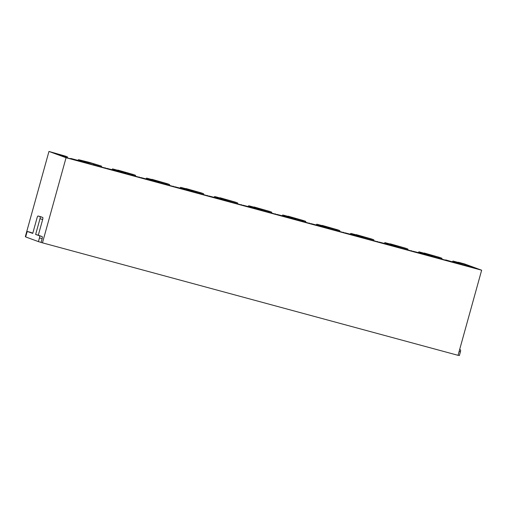 <?xml version="1.0" encoding="UTF-8"?>
<svg xmlns="http://www.w3.org/2000/svg" width="507" height="507" viewBox="0 0 507 507"><rect width="100%" height="100%" fill="white"/><g stroke="black" fill="none" stroke-linecap="round" stroke-linejoin="round"><path stroke-width="0.76" d="M459.646 349.538L460.432 349.83A1.92 0.513 105.1 0 1 460.4 351.858L459.374 355.553L458.075 355.204M42.461 242.834L458.043 355.325L481.65 270.206L66.062 157.715L42.461 242.834L38.431 241.611L39.457 237.91L42.138 238.639A1.92 0.513 -74.9 0 0 42.17 236.611L38.31 235.197L42.677 219.468A1.92 0.513 -74.9 0 0 42.702 217.44L40.775 216.736A1.92 0.513 -74.9 0 0 40.763 216.73A1.92 0.513 -74.9 0 0 40.756 216.73L38.088 216.007A1.92 0.513 105.1 0 1 38.095 216.014L40.775 216.736M42.702 217.44L38.095 216.014A1.92 0.513 105.1 0 0 37.1 217.687L32.74 233.41L27.676 231.56A1.92 0.513 105.1 0 0 27.67 231.553A1.92 0.513 105.1 0 0 26.681 233.233L25.661 236.934L38.431 241.611M25.724 236.699L25.35 236.566L48.957 151.447L65.321 156.105L67.368 156.853L67.634 157.95M77.856 160.351L78.522 159.68L89.207 162.341L101.413 166.068L101.685 167.183M111.901 169.566L112.567 168.894L117.833 170.32M117.89 170.105L133.404 174.535L135.458 175.283L135.724 176.398M145.94 178.781L146.605 178.109L151.878 179.535M151.935 179.32L167.449 183.749L169.496 184.497L169.769 185.613M179.985 188.002L180.65 187.324L185.923 188.75M185.98 188.534L201.494 192.964L203.541 193.712L203.814 194.827M214.03 197.217L214.695 196.539L219.962 197.964M220.025 197.749L235.54 202.179L237.587 202.933L237.859 204.042M248.075 206.431L248.741 205.753L254.007 207.179M254.07 206.964L269.585 211.394L271.632 212.148L271.904 213.257M282.12 215.646L282.786 214.968L288.052 216.394M288.109 216.178L303.623 220.608L305.677 221.363L305.943 222.472M316.159 224.861L316.824 224.183L322.097 225.609M322.154 225.393L337.668 229.823L339.715 230.577L339.988 231.693M350.204 234.076L350.869 233.397L356.142 234.823M356.199 234.608L371.713 239.038L373.76 239.792L374.033 240.907M384.249 243.29L384.914 242.612L390.181 244.038M390.244 243.823L405.758 248.253L407.805 249.007L408.078 250.122M418.294 252.505L418.959 251.827L424.226 253.253M424.289 253.037L439.803 257.467L441.851 258.221L442.123 259.337M452.339 261.72L453.005 261.042L458.271 262.468M458.328 262.252L464.539 263.938L481.65 270.206M48.957 151.447L66.062 157.715M32.803 233.182L30.357 232.282A1.92 0.513 -74.9 0 0 30.35 232.282A1.92 0.513 -74.9 0 0 30.338 232.276M41.111 242.34L42.138 238.639M70.619 158.773L70.714 158.418L84.878 162.253L92.952 164.819M93.009 164.604L112.788 170.194M98.047 166.201L98.314 165.231L97.807 165.048L97.528 166.062M97.807 165.048L84.048 161.321L84.555 161.505L84.384 162.12M112.846 169.978L106.711 168.546M80.055 160.947L80.569 160.427L84.555 161.505M78.522 159.68L80.569 160.427M114.1 170.162L114.614 169.642L118.6 170.72L118.429 171.334M112.567 168.894L114.614 169.642M148.145 179.377L148.659 178.857L152.639 179.934L152.474 180.549M146.605 178.109L148.659 178.857M182.184 188.598L182.697 188.072L186.684 189.149L186.513 189.764M180.65 187.324L182.697 188.072M216.229 197.812L216.743 197.286L220.729 198.37L220.558 198.978M214.695 196.539L216.743 197.286M250.274 207.027L250.788 206.501L254.774 207.585L254.603 208.193M248.741 205.753L250.788 206.501M284.319 216.242L284.833 215.716L288.819 216.8L288.648 217.408M282.786 214.968L284.833 215.716M318.364 225.457L318.878 224.931L322.858 226.014L322.693 226.629M316.824 224.183L318.878 224.931M352.409 234.671L352.916 234.145L356.903 235.229L356.732 235.844M350.869 233.397L352.916 234.145M386.448 243.886L386.961 243.366L390.948 244.444L390.777 245.058M384.914 242.612L386.961 243.366M420.493 253.101L421.006 252.581L424.993 253.658L424.822 254.273M418.959 251.827L421.006 252.581M454.538 262.315L455.052 261.796L458.588 262.753L458.417 263.367M453.005 261.042L455.052 261.796M106.774 168.33L125.489 173.248L126.997 174.034M127.054 173.819L146.834 179.408M132.093 175.416L132.359 174.446L131.852 174.262L131.573 175.276M131.852 174.262L118.6 170.72M146.891 179.193L140.756 177.761M140.819 177.545L159.534 182.463L161.042 183.249M161.099 183.04L180.879 188.623M166.131 184.63L166.404 183.661L165.897 183.477L165.618 184.491M165.897 183.477L152.639 179.934M180.936 188.408L174.801 186.975M174.858 186.76L193.579 191.678L195.081 192.464M195.144 192.254L214.917 197.838M200.176 193.845L200.449 192.875L199.942 192.692L199.657 193.706M199.942 192.692L186.684 189.149M214.981 197.622L208.846 196.19M208.903 195.975L227.624 200.892L229.126 201.678M229.189 201.469L248.962 207.052M234.221 203.06L234.488 202.09L233.981 201.906L233.702 202.92M233.981 201.906L220.729 198.37M249.026 206.837L242.891 205.405M242.948 205.189L261.663 210.107L263.171 210.899M263.228 210.684L283.007 216.267M268.266 212.275L268.533 211.305L268.026 211.121L267.747 212.135M268.026 211.121L254.774 207.585M283.071 216.052L276.93 214.619M276.993 214.404L295.708 219.322L297.216 220.114M297.273 219.899L317.052 225.482M302.311 221.489L302.578 220.52L302.071 220.336L301.792 221.35M302.071 220.336L288.819 216.8M317.109 225.266L310.975 223.834M311.038 223.619L329.753 228.537L331.261 229.329M331.318 229.113L351.098 234.697M336.35 230.704L336.623 229.734L336.116 229.551L335.837 230.565M336.116 229.551L322.858 226.014M351.155 234.481L345.02 233.049M345.077 232.833L363.798 237.751L365.306 238.543M365.363 238.328L385.143 243.911M370.395 239.919L370.668 238.949L370.161 238.765L369.876 239.779M370.161 238.765L356.903 235.229M385.2 243.696L379.065 242.264M379.122 242.054L397.843 246.966L399.345 247.758M399.408 247.543L419.181 253.126M404.44 249.133L404.706 248.164L404.199 247.98L403.921 248.994M404.199 247.98L390.948 244.444M419.245 252.911L413.11 251.478M413.167 251.269L431.882 256.181L433.39 256.973M433.453 256.757L453.226 262.341M438.485 258.348L438.751 257.385L438.244 257.195L437.966 258.209M438.244 257.195L424.993 253.658M453.29 262.125L447.149 260.693M40.021 216.717A1.92 0.513 105.1 0 1 39.996 218.745L42.677 219.468M38.31 235.197L35.629 234.475L39.996 218.745M42.17 236.611L35.629 234.475M39.489 235.888A1.92 0.513 105.1 0 1 39.457 237.91M447.212 260.484L445.647 259.907L445.545 260.262M411.602 250.692L411.5 251.047M377.557 241.478L377.462 241.833M343.512 232.263L343.416 232.618M309.466 223.048L309.371 223.403M275.428 213.834L275.326 214.188M241.383 204.619L241.281 204.974M207.338 195.404L207.236 195.759M173.293 186.189L173.198 186.544M139.248 176.975L139.152 177.33M105.209 167.76L105.107 168.109M404.706 248.164L407.805 249.007M370.668 238.949L373.76 239.792M336.623 229.734L339.715 230.577M302.578 220.52L305.677 221.363M268.533 211.305L271.632 212.148M234.488 202.09L237.587 202.933M200.449 192.875L203.541 193.712M166.404 183.661L169.496 184.497M132.359 174.446L135.458 175.283M98.314 165.231L101.413 166.068M438.751 257.385L441.851 258.221M70.714 158.418L80.765 161.524L67.811 158.019L56.435 153.849L67.368 156.853M63.825 155.896L63.66 156.492M445.647 259.907L476.339 268.596L464.963 264.426L458.588 262.753M63.318 155.712L63.153 156.308M464.963 264.426L464.78 265.085M27.676 231.56L30.357 232.282L27.67 231.553M460.432 349.83L459.627 349.608M459.101 351.503L460.4 351.858"/></g></svg>
